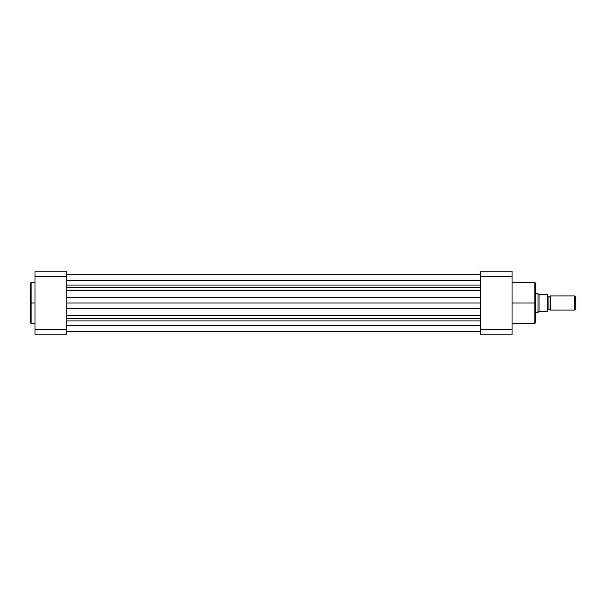 <?xml version="1.0" encoding="UTF-8"?>
<svg xmlns="http://www.w3.org/2000/svg" width="606" height="606" viewBox="0 0 606 606"><rect width="100%" height="100%" fill="white"/><g stroke="black" fill="none" stroke-linecap="round" stroke-linejoin="round"><path stroke-width="0.91" d="M31.126 323.498L30.3 322.672L30.3 283.328L30.3 303L31.126 303L31.126 282.502L31.126 303L35.012 303L31.126 303L31.126 323.498L35.012 323.498M31.126 282.502L31.126 323.498L31.126 303L30.3 303L30.3 283.328L31.126 282.502L35.012 282.502M35.012 329.422L35.012 271.193L66.819 271.193L66.819 276.578L35.012 276.578L35.012 329.422L66.819 329.422L66.819 276.578L66.819 334.807L35.012 334.807L35.012 329.422L35.012 334.807L66.819 334.807L66.819 329.422L35.012 329.422M30.3 303L30.3 322.672L30.3 303M66.819 271.193L35.012 271.193L35.012 276.578L66.819 276.578L66.819 271.193M480.285 320.96L66.819 320.96L480.285 320.96M66.819 325.384L480.285 325.384L66.819 325.384M66.819 280.616L480.285 280.616L66.819 280.616M66.819 297.44L480.285 297.44L66.819 297.44M480.285 290.388L66.819 290.388L480.285 290.388M66.819 287.6L480.285 287.6L66.819 287.6M66.819 285.04L480.285 285.04L66.819 285.04M66.819 318.4L480.285 318.4L66.819 318.4M66.819 315.612L480.285 315.612L66.819 315.612M480.285 308.56L66.819 308.56L480.285 308.56M66.819 303L480.285 303L66.819 303M534.825 303L534.825 282.502L534.825 303L535.651 303L535.651 283.328L535.651 322.672L534.825 323.498L534.825 282.502L535.651 283.328L535.651 303L512.093 303L534.825 303L534.825 323.498L534.825 303M480.285 329.422L480.285 271.193L512.093 271.193L512.093 334.807L480.285 334.807L480.285 329.422L512.093 329.422L512.093 276.578L480.285 276.578L480.285 334.807L512.093 334.807L512.093 329.422L480.285 329.422M535.651 303L535.651 322.672L535.651 303M480.285 276.578L512.093 276.578L512.093 271.193L480.285 271.193L480.285 276.578M550.377 295.933A1.583 1.583 0 0 1 548.9 296.932A1.583 1.583 0 0 0 550.377 295.933L550.377 310.067A1.583 1.583 0 0 0 548.9 309.068A1.583 1.583 0 0 1 550.377 310.067L574.746 310.067L550.377 310.067L550.377 295.933L574.746 295.933L575.7 296.887L574.746 295.933L574.746 310.067L575.7 309.113L574.746 310.067L574.746 295.933L550.377 295.933M548.9 309.068L548.9 296.932L548.9 309.068A1.583 1.583 0 0 0 547.43 310.067A1.583 1.583 0 0 1 548.9 309.068M547.43 295.933A1.583 1.583 0 0 0 548.9 296.932A1.583 1.583 0 0 1 547.43 295.933M538.007 312.423L535.651 312.423L538.007 312.423L539.537 311.249L547.43 311.249L547.43 294.751L547.43 311.249L547.195 294.751L539.537 294.751L547.074 294.751L547.074 311.249L539.029 311.446L539.029 294.554L539.537 294.751L538.59 294.13L539.029 294.554L539.029 311.446L538.007 312.423L538.007 293.577L538.007 312.423M535.651 293.577L538.007 293.577L535.651 293.577M575.7 309.113L575.7 296.887L575.7 309.113M480.285 274.73L66.819 274.73L480.285 274.73M480.285 331.27L66.819 331.27M534.825 282.502L512.093 282.502M534.825 323.498L512.093 323.498"/></g></svg>
